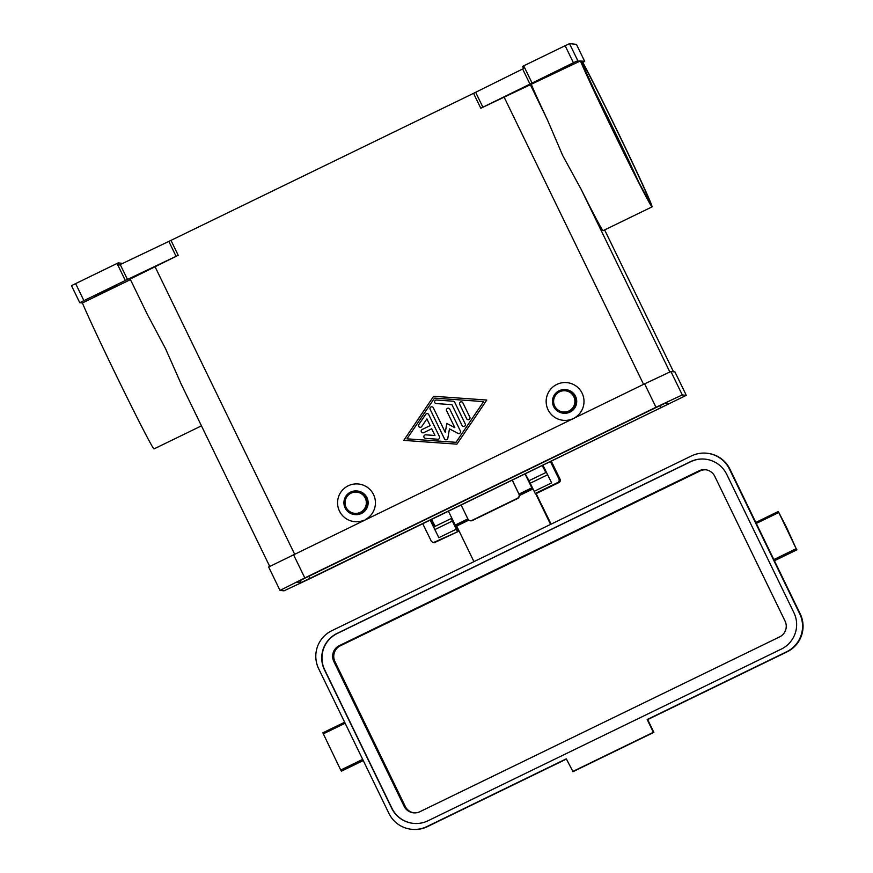 <?xml version="1.0" encoding="UTF-8"?>
<svg xmlns="http://www.w3.org/2000/svg" width="873" height="873" viewBox="0 0 873 873"><rect width="100%" height="100%" fill="white"/><g stroke="black" fill="none" stroke-linecap="round" stroke-linejoin="round"><path stroke-width="1.31" d="M517.318 498.352L517.493 498.592A3.317 3.285 -36.3 0 0 519.042 494.183L518.868 493.943A3.317 3.285 143.7 0 1 517.318 498.352L472.195 520.275A3.317 3.285 143.7 0 1 467.786 518.769L461.217 505.151M468.103 519.282L468.277 519.522A3.317 3.285 -36.3 0 0 472.369 520.515L472.195 520.275M455.771 525.95L458.314 531.439L433.281 542.635L431.371 541.315L422.794 523.833M560.084 479.353L559.069 479.255L559.189 481.067L557.989 482.42L535.214 493.485L558.993 482.518C561.568 477.302 560.008 481.383 559.113 477.236L560.084 479.353A2.368 2.368 95.7 0 1 558.982 482.518L536.218 493.583M525.317 473.995L529.136 481.012M542.733 465.538L545.931 472.489M545.832 472.544L542.351 465.724M431.677 519.511L435.158 526.321M344.649 722.222L322.835 732.829L340.721 770.041L341.452 771.154L363.266 760.558M345.141 723.237L323.185 733.909M796.187 548.702L786.518 527.336L778.29 511.491L796.187 548.702L773.838 559.56L800.214 613.883A28.405 28.394 95.7 0 1 787.086 651.836L647.679 719.581L653.877 732.36L573.004 771.667L566.293 758.833L426.897 826.589A28.405 28.394 95.7 0 1 388.943 813.45L318.645 668.674A28.405 28.394 95.7 0 1 331.784 630.721L691.471 455.924A28.405 28.394 95.7 0 1 729.413 469.063L799.712 613.828A28.405 28.394 95.7 0 1 786.584 651.793L647.177 719.538L653.375 732.305L572.502 771.612M350.553 492.11A11.84 11.829 95.7 0 1 367.369 500.676A11.84 11.829 95.7 0 1 354.547 514.524A11.84 11.829 95.7 0 1 350.553 492.11M351.033 493.169A10.651 10.651 95.7 0 1 365.263 498.09A10.651 10.651 95.7 0 1 360.342 512.331A10.651 10.651 95.7 0 1 346.112 507.399A10.651 10.651 95.7 0 1 351.033 493.169M356.893 490.975L357.494 491.03A11.84 11.829 95.7 0 1 361.487 513.455A11.84 11.829 95.7 0 1 355.136 514.59L354.547 514.524M364.052 520.188A18.933 18.933 95.7 0 1 339.302 510.749A18.933 18.933 95.7 0 1 348.229 485.792A18.933 18.933 95.7 0 1 373.349 494.205A18.933 18.933 95.7 0 1 365.481 519.5M569.469 412.034A11.84 11.829 -84.3 0 0 565.475 389.609A11.84 11.829 -84.3 0 0 552.653 403.468A11.84 11.829 -84.3 0 0 569.469 412.034M568.912 410.965A10.651 10.651 -84.3 0 0 573.845 396.735A10.651 10.651 -84.3 0 0 559.615 391.802A10.651 10.651 -84.3 0 0 554.682 406.043A10.651 10.651 -84.3 0 0 568.912 410.965M563.118 413.169L563.718 413.224A11.84 11.829 -84.3 0 0 576.54 399.376A11.84 11.829 -84.3 0 0 566.064 389.674L565.475 389.609M572.633 418.833A18.933 18.933 95.7 0 1 547.884 409.382A18.933 18.933 95.7 0 1 556.81 384.436A18.933 18.933 95.7 0 1 581.931 392.839A18.933 18.933 95.7 0 1 574.052 418.134M176.073 256.313L178.212 255.287L170.977 240.381L168.838 241.417L176.073 256.313L127.469 279.458L120.234 264.563L119.23 265.032L118.193 262.904L72.655 285.056L71.488 285.678L79.759 302.702L82.389 302.964A84.026 1.91 64.1 0 0 115.105 373.087A84.026 1.91 64.1 0 0 154.052 448.886L201.456 425.849M147.384 314.466L165.51 348.589L181.224 384.175M580.425 60.946L480.783 108.252L576.453 61.274L580.425 60.946A84.026 1.91 64.1 0 0 613.13 131.059A84.026 1.91 64.1 0 0 652.087 206.857A84.026 1.91 64.1 0 0 617.582 131.507A84.026 1.91 64.1 0 0 582.062 61.11L584.692 61.372L582.76 62.376M652.087 206.857L603.134 230.647A84.026 1.91 -115.9 0 1 581.353 189.725L562.714 155.558L547.502 120.027A84.026 1.91 -115.9 0 1 531.471 84.736M117.047 263.46L125.319 280.495L127.469 279.458M531.984 82.87L523.713 65.835L522.621 66.37L523.614 68.52L473.548 93.346L480.783 108.252M576.431 44.337L584.692 61.372L576.431 44.337L569.523 43.65L565.137 45.702L573.408 62.736M71.488 285.678L79.759 302.702L83.895 300.628L75.624 283.594M117.637 284.674L94.219 296.045L117.637 284.674M564.591 67.472L541.173 78.843L564.591 67.472M170.977 240.381L473.548 93.346M178.212 255.287L130.175 279.065L147.919 315.6M486.785 400.041L433.685 396.266L486.785 400.041L456.917 444.161L403.784 440.385L433.652 396.266L403.806 440.385M130.448 279.611L82.389 302.964M125.319 280.495L83.895 300.628M120.234 264.563L168.838 241.417M118.193 262.904L122.744 263.362M523.713 65.835L565.137 45.702M706.694 453.207L707.195 453.262A28.405 28.394 95.7 0 1 729.915 469.107L773.838 559.56M756.291 523.429L778.64 512.571M362.688 759.368L340.721 770.041M566.413 759.074L427.399 826.633A28.405 28.394 95.7 0 1 412.165 829.35L411.663 829.295M705.068 459.143A27.216 27.205 -84.3 0 0 690.598 461.752L337.294 633.449A27.216 27.205 -84.3 0 0 324.712 669.831L391.901 808.212A27.216 27.205 -84.3 0 0 413.551 823.392M337.043 633.427L690.347 461.73A27.216 27.205 95.7 0 1 726.707 474.323L793.906 612.704A27.216 27.205 95.7 0 1 781.324 649.086L428.021 820.773A27.216 27.205 95.7 0 1 391.65 808.191L324.461 669.798A27.216 27.205 95.7 0 1 337.043 633.427L337.294 633.449M419.902 811.704L779.589 636.908A11.84 11.829 -84.3 0 0 785.067 621.096L714.769 476.32A11.84 11.829 -84.3 0 0 698.957 470.853L339.27 645.649A11.84 11.829 -84.3 0 0 333.802 661.461L404.101 806.237A11.84 11.829 -84.3 0 0 419.902 811.704M705.864 469.794A11.84 11.829 -84.3 0 0 700.091 470.962L340.405 645.758A11.84 11.829 -84.3 0 0 334.926 661.57L405.225 806.346A11.84 11.829 -84.3 0 0 414.129 812.883M448.504 511.327L455.619 525.939L456.666 526.037L473.941 561.634M536.087 493.572L551.125 524.127M532.901 488.771L532.246 488.705L525.12 474.094M550.568 524.4L535.575 493.518M456.666 526.037L468.845 520.122M519.37 495.569L532.988 488.945M512.353 480.303L519.042 494.183M517.493 498.592L472.369 520.515M483.587 401.602L434.547 398.11L406.971 438.835L456.022 442.316L483.62 401.602L456.044 442.327L407.004 438.835M428.741 414.588L439.479 436.696A1.779 1.779 95.7 0 1 437.755 439.239L425.489 438.366A1.779 1.779 95.7 0 1 423.852 436.445A1.779 1.779 95.7 0 1 425.74 434.83L434.94 435.485L431.699 428.796L423.711 432.67A1.779 1.779 95.7 0 1 421.19 431.382A1.779 1.779 95.7 0 1 422.161 429.472L430.138 425.598L426.897 418.909L421.724 426.548A1.779 1.779 95.7 0 1 420.077 427.312A1.779 1.779 95.7 0 1 418.789 424.551L425.675 414.369A1.779 1.779 95.7 0 1 428.741 414.588M469.838 417.152A1.779 1.779 95.7 0 1 468.07 419.695A1.779 1.779 95.7 0 1 466.651 418.713L459.678 404.341A1.779 1.779 95.7 0 1 461.446 401.798A1.779 1.779 95.7 0 1 462.865 402.791L469.838 417.152M454.691 402.213L465.244 423.94A1.779 1.779 95.7 0 1 463.476 426.482A1.779 1.779 95.7 0 1 462.057 425.5L451.952 404.679L436.216 403.566A1.779 1.779 95.7 0 1 434.568 401.645A1.779 1.779 95.7 0 1 436.467 400.02L453.218 401.22A1.779 1.779 95.7 0 1 454.691 402.213M445.263 432.353L446.834 423.405L454.833 427.694L446.583 410.703A1.779 1.779 95.7 0 1 448.362 408.16A1.779 1.779 95.7 0 1 449.781 409.153L460.42 431.076A1.779 1.779 95.7 0 1 457.987 433.412L449.475 428.85L447.805 438.366A1.779 1.779 95.7 0 1 444.455 438.824L430.149 409.361A1.779 1.779 95.7 0 1 431.917 406.818A1.779 1.779 95.7 0 1 433.335 407.8L445.263 432.353L446.856 423.416M310.341 578.472L284.041 590.814L280.015 590.41L304.819 577.926L655.983 407.265L682.282 394.934L686.309 395.338L310.341 578.472M309.839 578.428L301.065 582.542L297.049 582.138L305.321 577.981L656.485 407.32L665.259 403.206L669.275 403.61L309.839 578.428L308.791 576.289M280.015 590.41L268.644 566.992L644.612 383.847L670.911 371.516L674.927 371.931M431.928 406.818A1.779 1.779 -84.3 0 0 430.171 409.361L444.488 438.835A1.779 1.779 -84.3 0 0 445.896 439.817M449.475 428.85L458.009 433.412A1.779 1.779 -84.3 0 0 458.663 433.619M448.373 408.16A1.779 1.779 -84.3 0 0 446.605 410.703L454.833 427.694M453.283 401.22A1.779 1.779 -84.3 0 0 453.251 401.22L436.489 400.02A1.779 1.779 -84.3 0 0 434.601 401.635A1.779 1.779 -84.3 0 0 436.173 403.555M451.952 404.679L462.079 425.5A1.779 1.779 -84.3 0 0 463.487 426.482M461.457 401.798A1.779 1.779 -84.3 0 0 459.7 404.341L466.673 418.713A1.779 1.779 -84.3 0 0 468.081 419.695M427.334 413.606A1.779 1.779 -84.3 0 0 425.708 414.38L418.811 424.562A1.779 1.779 -84.3 0 0 420.088 427.323M426.897 418.909L430.171 425.598L422.183 429.483A1.779 1.779 -84.3 0 0 422.772 432.844M431.699 428.796L434.972 435.485L425.773 434.83A1.779 1.779 -84.3 0 0 423.874 436.445A1.779 1.779 -84.3 0 0 425.457 438.366M559.069 479.255L550.492 461.773M435.551 542.504L435.54 542.504A2.368 2.368 95.7 0 1 434.274 542.733L458.314 531.439L434.547 542.406M543.039 465.385L551.627 482.878L534.167 491.357L535.214 493.485M451.93 518.54L451.123 518.562L456.284 529.213L438.824 537.692L430.236 520.21M457.321 531.341L456.273 529.213M451.123 518.562L433.674 527.052L451.123 518.562M534.178 491.357L529.027 480.707L546.411 472.26L529.027 480.707M438.824 537.692L433.674 527.052M434.339 526.725L431 519.839M518.868 493.943L512.298 480.325M551.387 461.337L559.113 477.236L551.387 461.337M589.559 80.993A75.744 1.713 -115.9 0 1 615.236 132.521A75.744 1.713 -115.9 0 1 638.96 182.643M649.468 201.543A78.112 1.768 64.1 0 0 617.429 131.485A78.112 1.768 64.1 0 0 581.243 61.023A78.112 1.768 64.1 0 0 613.293 131.081A78.112 1.768 64.1 0 0 649.468 201.543M522.632 69L529.878 83.906M482.9 107.215L475.665 92.309M643.576 384.349L504.027 96.958M294.528 553.973L154.979 266.581M577.795 60.684L569.523 43.65M547.502 120.027L530.315 84.616M604.629 229.915L673.509 371.767L604.64 229.915M669.82 371.92L581.353 189.725M340.405 645.758L339.27 645.649M700.091 470.962L698.957 470.853M334.926 661.57L333.802 661.461M405.225 806.346L404.101 806.237M455.182 525.077L467.863 518.922M518.988 494.074L531.799 487.843M455.619 525.939L468.43 519.708M519.304 494.98L532.246 488.705M686.309 395.338L674.938 371.92L686.298 395.327M670.911 371.516L682.282 394.934M644.612 383.847L655.983 407.265M293.448 554.508L304.819 577.926M659.977 405.639L661.003 407.767M300.105 580.545L301.065 582.542M557.989 482.42L558.982 482.518M452.29 521.083L434.841 529.573M547.633 474.759L530.184 483.238M796.918 549.815L774.416 560.75M180.667 383.029L269.681 566.359M648.781 200.714L639.112 182.937L612.781 130.022L581.418 62.103M755.811 522.425L778.29 511.491M433.281 542.635L434.274 542.733"/></g></svg>
